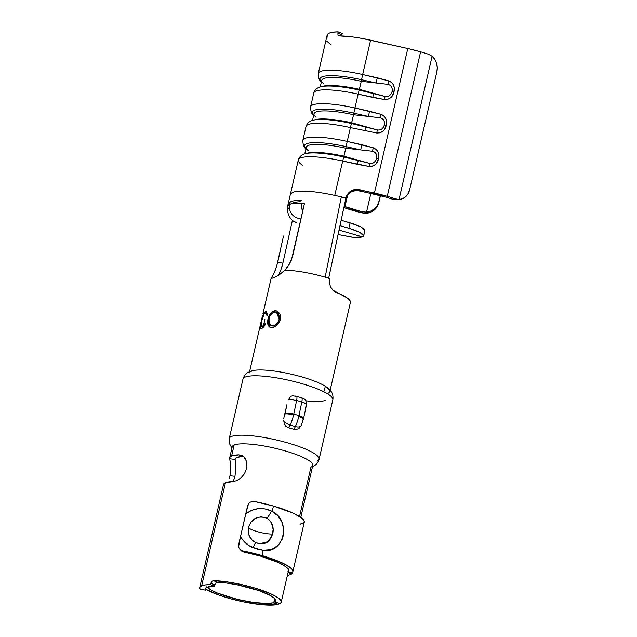 <?xml version="1.0" encoding="UTF-8"?>
<svg xmlns="http://www.w3.org/2000/svg" width="637" height="637" viewBox="0 0 637 637"><rect width="100%" height="100%" fill="white"/><g stroke="black" fill="none" stroke-linecap="round" stroke-linejoin="round"><path stroke-width="0.96" d="M328.565 278.703L345.971 197.924A11.211 10.98 -175.7 0 1 359.379 189.667L359.292 190.797A11.211 10.98 4.3 0 0 345.883 199.047L342.921 211.81L346.576 197.008L349.1 193.513L350.836 192.199L352.802 191.235L357.11 190.519L374.333 194.174A39.239 7.819 13 0 1 385.56 197.048A39.239 7.819 13 0 1 392.129 199.094L395.29 198.855L399.041 199.461L432.101 56.263L428.661 54.328A44.845 8.934 -167 0 0 420.611 51.812L387.248 196.331A44.845 8.934 13 0 1 395.29 198.855A44.845 8.934 -167 0 0 387.248 196.331L359.379 189.667L359.292 190.797L385.56 197.048A39.239 7.819 13 0 1 392.129 199.094L395.29 198.855L399.041 199.461A14.014 11.585 -94.4 0 0 399.574 199.437A14.014 11.585 -94.4 0 0 409.687 189.579L436.871 71.822L409.687 189.579L408.19 193.513L405.745 196.658L402.592 198.704L399.041 199.461L432.101 56.263L428.661 54.328A44.845 8.934 -167 0 0 420.611 51.812L407.784 48.523L374.413 193.043A44.845 8.934 13 0 1 387.248 196.331L420.611 51.812A44.845 8.934 -167 0 0 407.784 48.523L361.92 38.411L353.551 37.065L339.075 35.863L337.913 35.075L338.12 31.85A44.845 8.934 -167 0 0 327.147 35.083L318.293 73.446A44.845 8.934 13 0 1 362.668 74.529L370.599 40.179L407.784 48.523L374.413 193.043L357.198 189.396L352.882 190.113L350.923 191.068L347.746 194.006L345.971 197.924L334.759 195.408L342.69 161.05L369.118 166.472L371.96 166.313L374.373 165.278L376.3 163.55L378.545 158.74L378.768 154.329L377.908 151.63L376.133 149.376L373.887 147.999M395.895 199.7L392.129 199.094L395.895 199.7A14.014 11.585 85.6 0 0 396.429 199.676L399.574 199.437M295.52 396.087L296.094 396.222A5.606 1.457 106.1 0 1 296.412 396.19A5.606 1.457 106.1 0 1 296.627 400.482L301.827 401.987L298.968 415.611A7.007 1.863 11.9 0 1 303.602 418.421A7.007 1.863 -168.1 0 0 298.968 415.611A14.014 3.639 106.1 0 1 298.753 416.566A7.007 1.393 13 0 1 303.475 419.035A7.007 1.393 13 0 1 303.467 419.042M284.046 417.131L286.961 404.503L285.05 413.596A7.007 1.815 106.1 0 1 284.946 414.074A7.007 1.393 13 0 1 293.553 415.061A14.014 3.639 -73.9 0 0 293.761 414.106A7.007 1.863 -168.1 0 0 285.05 413.596A7.007 1.815 106.1 0 1 284.946 414.074L285.05 413.596A7.007 1.863 11.9 0 1 293.761 414.106L296.627 400.482L301.827 401.987A5.606 1.457 -73.9 0 0 301.612 397.695A5.606 1.457 106.1 0 1 301.827 401.987L298.968 415.611L293.761 414.106A14.014 3.639 106.1 0 1 293.553 415.061A14.014 3.639 106.1 0 1 290.13 425.046L295.337 426.551A14.014 3.639 -73.9 0 0 298.753 416.566A14.014 3.639 -73.9 0 0 298.968 415.611L293.761 414.106L296.627 400.482L291.547 399.542L288.051 399.813C289.875 399.24 292.733 399.463 296.627 400.482A5.606 1.457 -73.9 0 0 296.436 396.198M240.794 455.049L244.035 457.087L246.288 460.981L246.941 466.013L246.559 468.689L244.449 473.777L240.929 477.941L236.765 480.632L232.871 481.596A41.341 8.233 -167 0 0 225.434 482.758L201.65 585.801A41.341 8.233 13 0 1 210.505 584.615L211.803 581.382L213.363 580.618A41.341 8.233 13 0 1 257.818 588.946A41.341 8.233 13 0 1 281.212 602.18A41.341 8.233 13 0 1 280.105 603.55L279.89 603.502M231.613 455.996A41.341 8.233 13 0 1 239.05 454.834L231.613 455.996L234.153 445.024L231.613 455.996L229.949 457.207L229.742 458.775A41.341 8.233 13 0 1 229.686 457.796A41.341 8.233 13 0 1 231.613 455.996M300.791 517.387L312.791 465.416A41.341 8.233 -167 0 0 279.723 449.411A41.341 8.233 -167 0 0 234.153 445.024A41.341 8.233 -167 0 0 232.218 446.816L229.686 457.796M243.127 526.154L243.645 524.355L243.127 526.154M235.117 459.468A35.736 7.118 13 0 1 235.149 459.054A35.736 7.118 13 0 1 236.821 457.501A35.736 7.118 13 0 1 242.004 456.546L239.05 454.834L242.004 456.546L236.821 457.501L235.507 458.369L235.117 459.468L235.833 468.115L234.973 476.357L235.833 468.147L235.117 459.468L229.742 458.775L235.117 459.468M279.778 603.048L280.105 603.55L274.889 602.045L275.702 601.081L275.646 599.911L274.714 598.557L270.351 595.476L258.503 590.467L237.211 584.806L226.581 583.054L217.376 582.29L213.363 580.618L217.376 582.29A35.736 7.118 13 0 1 255.7 589.536A35.736 7.118 13 0 1 275.749 600.922A35.736 7.118 13 0 1 274.889 602.045L280.105 603.55L281.132 602.443L281.124 601.089L278.05 597.793L271.203 594.003L255.461 588.222L242.88 584.877L230.092 582.353L213.363 580.618L211.803 581.382L210.815 583.277L214.812 584.941L210.815 583.277L210.505 584.615L214.51 586.279L214.82 584.917L214.51 586.279L206.85 587.306L205.305 588.516L205.401 590.133L199.978 589.074L205.401 590.133L206.261 587.091L205.401 590.133A35.736 7.118 13 0 1 205.178 588.859A35.736 7.118 13 0 1 206.85 587.306A35.736 7.118 13 0 1 214.51 586.279L210.505 584.615L205.257 584.925L201.65 585.801L199.859 587.203L199.978 589.074A41.341 8.233 13 0 1 199.715 587.593A41.341 8.233 13 0 1 201.65 585.801L225.434 482.758L233.23 481.58L234.973 476.357L229.973 475.712L230.817 467.55L229.742 458.775L230.721 465.042L229.973 475.712L234.973 476.357M206.77 586.781L210.648 589.798L217.559 593.127L237.458 599.377L253.749 602.506L267.182 603.494L273.026 602.825L278.25 604.338L279.117 603.327L278.25 604.338A41.341 8.233 13 0 1 243.262 601.83A41.341 8.233 13 0 1 205.632 589.153L218.833 595.054L230.586 598.756L243.382 601.854L261.711 604.712L275.335 604.895L278.25 604.338L273.026 602.825L273.918 601.822L274.873 598.724L273.918 601.822L273.026 602.825A35.736 7.118 13 0 1 238.27 599.568A35.736 7.118 13 0 1 207.136 587.195M274.786 599.759L274.579 601.543L274.786 599.759M274.682 601.997L274.579 601.543L274.682 601.997M215.195 583.914L214.812 584.941M326.733 41.087L330.714 44.566M330.141 390.258L350.414 302.432A41.341 8.233 -167 0 0 336.312 292.494L333.143 290.432L330.627 287.056L329.297 282.868L329.48 278.488L325.149 277.175A41.341 8.233 -167 0 0 317.194 275.049A41.341 8.233 -167 0 0 289.397 270.383L284.93 270.16L278.695 275.327L273.862 277.628A41.341 8.233 -167 0 0 271.808 278.488L271.107 278.544L274.221 272.732L276.697 266.226L283.505 236.048M249.274 372.948A41.341 8.233 13 0 1 291.412 374.23A41.341 8.233 13 0 1 329.839 391.548A41.341 8.233 13 0 1 327.991 393.308M272.859 327.41L269.395 326.972L268.026 325.204L267.524 322.553L267.906 319.352L270.725 313.245L272.923 311.334L276.577 310.92L279.595 313.34L280.559 316.223L280.336 319.543L279.062 322.736L276.856 325.348L272.859 327.41M262.587 315.419L262.444 316.135M262.38 328.071L260.971 328.573L260.39 327.689L261.369 321.319L264.275 312.656L266.155 311.7L267.747 314.344L266.887 315.403L265.613 313.308L264.052 314.192L261.568 321.175L261.162 326.765L262.603 326.455L264.984 323.636L265.398 324.496L262.38 328.071M341.902 34.868L342.212 33.514L341.902 34.852L337.809 33.188L338.12 31.85L342.212 33.514L338.12 31.85L332.88 32.216L329.241 33.132L327.362 34.557L327.004 37.766M374.437 151.98L376.013 153.605L376.801 155.85L376.65 158.478C375.392 162.284 373.011 163.924 369.508 163.383L369.118 166.472C374.245 166.424 377.383 163.868 378.521 158.828L378.545 158.74C379.732 153.716 378.028 150.077 373.417 147.824L347.221 141.438L350.414 127.599L376.841 133.022L379.684 132.854L382.096 131.827L384.023 130.091L386.269 125.282C387.455 120.258 385.751 116.619 381.141 114.373L354.944 107.979L358.137 94.141L384.565 99.563L387.407 99.404L389.82 98.369L391.747 96.641L393.992 91.832L394.215 87.42L393.355 84.721L391.58 82.468L389.334 81.09M389.884 85.071L391.46 86.696L392.249 88.941L392.097 91.569C390.839 95.375 388.459 97.015 384.955 96.474L384.565 99.563C389.693 99.515 392.83 96.959 393.969 91.919L393.992 91.832C395.179 86.807 393.475 83.168 388.865 80.915L362.668 74.529L370.599 40.179A44.845 8.934 -167 0 0 339.075 35.863L338.605 35.776M382.16 118.522L383.737 120.146L384.525 122.4L384.374 125.019C383.116 128.833 380.735 130.474 377.231 129.932L376.841 133.022C381.969 132.966 385.106 130.418 386.245 125.37L386.492 120.871L385.632 118.171L383.856 115.918L381.611 114.541M315.275 119.668L313.125 120.242A42.042 8.377 13 0 1 351.441 123.522L351.68 122.79A39.94 7.955 -167 0 0 315.275 119.668A39.94 7.955 -167 0 0 314.304 119.979A39.94 7.955 13 0 1 351.68 122.79L366.036 126.803L351.441 123.522L350.414 127.599A44.845 8.934 -167 0 0 306.039 126.516L302.846 140.355A44.845 8.934 13 0 1 347.221 141.438L350.414 127.599L376.841 133.022L377.231 129.932L351.68 122.79L353.535 114.764L380.034 117.773C383.474 118.593 384.931 120.974 384.398 124.932L383.37 127.384L381.651 129.152M310.569 106.897A44.845 8.934 13 0 1 354.944 107.979L358.137 94.141A44.845 8.934 -167 0 0 313.762 93.066L310.569 106.897C310.665 111.762 311.875 114.676 314.192 115.647M301.715 203.171L304.359 203.936L301.715 203.171L304.502 203.299L301.715 203.171A11.211 10.598 67.1 0 0 302.734 211.118L301.428 206.213L301.715 203.171M278.576 275.407L284.93 270.16L287.494 267.102L291.475 259.944L304.502 203.299L292.67 256.05L289.716 263.678L284.93 270.16L289.397 270.383A41.341 8.233 13 0 1 317.194 275.049A41.341 8.233 13 0 1 325.141 277.175L341.321 196.881L334.759 195.408C314.192 191.012 300.099 190.001 292.479 192.374L290.384 194.325L292.479 192.374C300.099 190.001 314.192 191.012 334.759 195.408L342.69 161.05A44.845 8.934 -167 0 0 298.315 159.975L288.227 203.689M288.45 208.785L287.621 206.364L288.195 203.713L290.313 201.746C292.542 200.822 296.165 200.392 301.197 200.464L299.374 201.738L294.453 202.295L289.708 204.413L294.453 202.295L299.374 201.738L301.197 200.464M289.684 204.429L288.521 204.533L287.86 205.433L288.521 204.533L289.7 204.421C291.985 203.482 295.695 203.06 300.839 203.147L301.731 203.092L300.839 203.147C295.695 203.06 291.985 203.482 289.7 204.421L287.629 206.348M280.614 249.218L277.7 262.388L282.876 263.161L292.399 220.378L282.876 263.161L280.686 270.47L278.21 276.004L280.686 270.47M328.676 278.234L345.971 197.924L341.321 196.881L345.939 198.37L345.883 199.047L345.939 198.37L341.321 196.881L325.149 277.175L329.48 278.488L329.265 279.739M332.984 290.281L346.87 297.774L350.111 300.863L350.414 302.448M312.488 466.714L312.592 466.666C316.071 465.09 318.245 462.621 319.097 459.253L332.817 399.861A46.111 9.181 -167 0 0 289.954 380.536A46.111 9.181 -167 0 0 242.96 379.119L229.248 438.511A46.111 9.181 13 0 1 276.243 439.936A46.111 9.181 13 0 1 319.097 459.253A46.111 9.181 13 0 1 317.035 461.22M285.838 426.296L284.635 424.672L283.616 420.309L284.516 424.441L287.486 427.467A46.111 9.181 -167 0 1 291.404 428.558L293.999 429.314L295.337 426.551A7.007 3.695 25.7 0 0 301.245 425.492A7.007 3.695 -154.3 0 1 295.337 426.551L293.999 429.314L295.21 429.696A46.111 9.181 -167 0 0 291.404 428.558L295.21 429.696A46.111 9.181 -167 0 0 291.404 428.558A46.111 9.181 -167 0 0 287.486 427.467L288.8 427.809L290.13 425.046L295.337 426.551A14.014 3.639 106.1 0 0 298.753 416.566A7.007 1.393 -167 0 1 303.475 419.035L303.602 418.421A7.007 1.863 11.9 0 1 303.602 418.437L306.485 404.726L306.238 405.076L305.704 403.635L301.827 401.987C305.481 403.149 306.946 404.177 306.238 405.076L305.163 409.766M287.486 427.467L288.8 427.809L290.13 425.046A7.007 3.695 -154.3 0 1 283.616 420.309A7.007 3.695 25.7 0 0 290.13 425.046A14.014 3.639 -73.9 0 0 293.553 415.061A7.007 1.393 -167 0 0 284.946 414.074A7.007 1.815 106.1 0 1 284.054 417.084L283.744 418.684M229.248 478.283L229.973 475.712L229.248 478.283M227.345 482.575L227.6 482.121M223.563 485.537L223.77 483.969L225.434 482.758A41.341 8.233 -167 0 0 223.507 484.558L199.715 587.593M325.372 400.394A40.505 8.066 13 0 1 305.911 400.832M324.36 385.688A41.341 8.233 -167 0 0 255.349 370.208M242.992 380.106A46.111 9.181 13 0 1 285.28 379.509A46.111 9.181 13 0 1 332.785 398.881M319.073 458.282A46.111 9.181 -167 0 0 271.569 438.909A46.111 9.181 -167 0 0 229.28 439.506M234.153 445.024A41.341 8.233 13 0 1 284.835 450.805A41.341 8.233 13 0 1 310.944 467.176L299.541 516.543M274.889 602.045L274.579 601.543M246.766 467.646L246.312 469.644M242.299 455.694L243.406 456.482M244.584 457.732L245.333 458.839M288.051 399.813L290.918 396.278L292.909 395.752L301.612 397.695A5.606 1.457 106.1 0 0 301.293 397.727L298.689 396.978M303.148 419.337L302.257 422.355M303.475 419.035L301.245 425.492A7.007 3.695 -154.3 0 1 301.245 425.492A7.007 3.695 25.7 0 0 301.277 425.42L298.88 428.597L295.21 429.696M344.967 206.603L344.203 206.316L344.967 206.603L347.595 195.233L344.967 206.603L362.142 211.795A39.239 7.819 13 0 1 344.967 206.603M343.908 207.59L362.055 212.925L362.142 211.795L362.055 212.925A44.845 8.934 13 0 1 343.908 207.59M432.101 56.263L434.768 59.313L436.56 63.182L437.285 67.49L436.871 71.822A14.014 11.585 -94.4 0 0 432.101 56.263M366.45 213.26L370.694 212.209L374.389 209.923L377.192 206.635L378.808 202.654L380.432 195.647L378.808 202.654L380.265 195.599L378.896 201.531L377.271 205.504L374.476 208.801L370.774 211.086L366.538 212.129L370.861 193.393L366.538 212.129L362.142 211.795L366.538 212.129A14.014 13.727 -175.7 0 0 378.896 201.531L378.808 202.654A14.014 13.727 4.3 0 1 366.45 213.26L362.055 212.925M329.385 283.441L329.289 282.804M331.081 287.868L330.579 286.976M273.862 277.628A41.341 8.233 -167 0 0 271.808 278.488L271.107 278.544L271.784 277.342M271.808 278.488L271.107 278.544M272.978 275.216L275.502 269.698L277.7 262.388L282.876 263.161L281.873 266.975M290.544 218.435A11.211 10.598 67.1 0 0 290.591 218.499A11.211 10.598 67.1 0 0 291.993 220.028L290.496 218.372M292.399 220.378A11.211 10.598 67.1 0 0 296.38 222.496L294.294 221.652M338.088 234.527L351.958 237.195L358.527 237.561L362.636 236.94L339.019 230.108L362.636 236.94L353.081 237.314L338.088 234.527M289.7 204.421A11.211 10.598 -112.9 0 0 297.63 218.133L300.943 219.096L297.63 218.133A11.211 10.598 -112.9 0 1 289.7 204.421L290.313 201.746L289.708 204.413M287.876 205.679L287.932 205.05M364.778 230.905L364.093 229.009L360.279 226.613L353.925 224.073L341.098 220.275L350.087 222.87L348.853 228.229L350.087 222.87L361.012 226.979L364.897 230.554M339.959 225.657L352.723 229.439L359.085 231.987L362.883 234.384L363.536 236.279L362.636 236.94L363.663 235.905L359.778 232.338L348.853 228.229L339.959 225.657M377.231 129.932L351.441 123.522L353.535 114.764A39.94 7.955 -167 0 0 314.009 113.8L312.48 120.433M315.872 117.104A39.94 7.955 13 0 1 353.535 114.764L368.425 116.452L353.83 113.179L353.535 114.764L353.83 113.179A42.042 8.377 -167 0 0 313.691 115.186M386.245 125.37A5.606 1.115 -167 0 0 384.374 125.019A5.606 1.115 13 0 1 386.245 125.37M386.269 125.282A5.606 1.115 -167 0 0 384.398 124.932A5.606 1.115 13 0 1 386.269 125.282M366.036 126.803L365.009 130.872L366.036 126.803M381.141 114.373L380.034 117.773L381.141 114.373L369.532 111.252L368.425 116.452L380.034 117.773M306.142 126.214A44.845 8.934 13 0 1 350.414 127.599L351.441 123.522A42.042 8.377 -167 0 0 312.926 120.297M313.412 114.907A42.042 8.377 13 0 1 353.83 113.179L368.425 116.452L369.532 111.252L354.944 107.979L353.83 113.179L354.944 107.979A44.845 8.934 -167 0 0 310.665 106.594M369.508 163.383L343.717 156.981L343.956 156.24A39.94 7.955 -167 0 0 307.552 153.127A39.94 7.955 -167 0 0 306.58 153.437A39.94 7.955 13 0 1 343.956 156.24L358.312 160.253L357.285 164.33L369.118 166.472L369.508 163.383L343.956 156.24L345.811 148.214L372.311 151.232C375.75 152.044 377.208 154.433 376.674 158.39L375.647 160.835L373.927 162.61M307.552 153.127L305.402 153.7A42.042 8.377 13 0 1 343.717 156.981L345.811 148.214A39.94 7.955 -167 0 0 306.286 147.251L304.757 153.883M384.955 96.474L359.164 90.072L359.403 89.331A39.94 7.955 -167 0 0 322.999 86.218A39.94 7.955 -167 0 0 322.027 86.528A39.94 7.955 13 0 1 359.403 89.331L373.76 93.344L372.733 97.421L384.565 99.563L384.955 96.474L359.403 89.331L361.259 81.305L387.758 84.323C391.198 85.135 392.655 87.524 392.121 91.481L391.094 93.926L389.374 95.701M322.999 86.218L320.849 86.791A42.042 8.377 13 0 1 359.164 90.072L361.259 81.305A39.94 7.955 -167 0 0 321.733 80.342L320.204 86.974M308.149 150.555A39.94 7.955 13 0 1 345.811 148.214L360.701 149.91L346.114 146.637L345.811 148.214L346.114 146.637A42.042 8.377 -167 0 0 305.967 148.644M323.596 83.646A39.94 7.955 13 0 1 361.259 81.305L376.149 83.001L361.553 79.729L361.259 81.305L361.553 79.729A42.042 8.377 -167 0 0 321.414 81.735M378.521 158.828A5.606 1.115 -167 0 0 376.65 158.478A5.606 1.115 13 0 1 378.521 158.828M378.545 158.74A5.606 1.115 -167 0 0 376.674 158.39A5.606 1.115 13 0 1 378.545 158.74M373.417 147.824L372.311 151.232L373.417 147.824L361.808 144.71L360.701 149.91L372.311 151.232M302.806 165.445A44.845 8.934 13 0 1 298.419 159.664A44.845 8.934 13 0 1 342.69 161.05L357.285 164.33L358.312 160.253L343.717 156.981L342.69 161.05L343.717 156.981A42.042 8.377 -167 0 0 305.203 153.756M305.688 148.357A42.042 8.377 13 0 1 346.114 146.637L360.701 149.91L361.808 144.71L347.221 141.438L346.114 146.637L347.221 141.438A44.845 8.934 -167 0 0 302.941 140.052M393.969 91.919A5.606 1.115 -167 0 0 392.097 91.569A5.606 1.115 13 0 1 393.969 91.919M393.992 91.832A5.606 1.115 -167 0 0 392.121 91.481A5.606 1.115 13 0 1 393.992 91.832M388.865 80.915L387.758 84.323L388.865 80.915L377.255 77.802L376.149 83.001L387.758 84.323M313.866 92.755A44.845 8.934 13 0 1 358.137 94.141L372.733 97.421L373.76 93.344L359.164 90.072L358.137 94.141L359.164 90.072A42.042 8.377 -167 0 0 320.65 86.847M321.136 81.448A42.042 8.377 13 0 1 361.553 79.729L376.149 83.001L377.255 77.802L362.668 74.529L361.553 79.729L362.668 74.529A44.845 8.934 -167 0 0 318.389 73.144M264.873 319.519L263.734 324.464M260.875 325.101L261.369 321.319C262.444 315.96 263.798 312.743 265.446 311.66L266.409 311.78L265.446 311.66L266.29 311.732L267.747 314.344L266.887 315.403C266.489 313.746 265.876 313.046 265.032 313.316C263.646 314.208 262.492 316.828 261.568 321.175C260.525 325.348 260.644 327.251 261.926 326.885L263.599 325.921L265.223 323.715L261.926 326.885L264.984 323.636L265.398 324.496C263.885 326.845 262.603 328.19 261.552 328.533L260.828 328.549M265.836 313.38L265.032 313.316M265.287 313.388C266.123 313.133 266.736 313.826 267.126 315.482L266.385 313.699L265.287 313.388M263.057 316.071L265.103 312.122L263.065 316.063M261.552 328.533C260.637 328.899 260.246 328.286 260.382 326.685L260.971 328.573M261.011 324.337L260.66 327.76L261.234 328.644M277.581 311.278L275.367 310.697L277.501 311.238L280.336 319.543C278.616 324.599 275.694 327.275 271.561 327.569L269.785 327.163L267.906 319.352C269.188 314.105 271.68 311.222 275.367 310.697L275.55 310.776C271.888 311.318 269.411 314.208 268.129 319.432L268.193 325.165M277.915 311.453L275.55 310.776L273.13 311.413L270.94 313.324L269.228 316.167L267.747 322.64L268.241 325.284L270.606 327.45M276.753 312.871L278.648 314.511L279.364 316.82L279.245 319.511L278.146 322.131L276.402 324.289L274.228 325.555L272.087 326.009L270.343 325.467M276.776 312.886L275.033 312.345L273.018 312.894L271.155 314.32L269.714 316.605L268.503 321.884L268.918 324.058L270.98 325.706L274.053 325.467L276.243 324.201L277.995 322.051L279.094 319.432L279.213 316.74L278.488 314.431L276.928 312.958L279.245 319.511L276.776 312.886L275.033 312.345C271.967 312.719 269.873 315.028 268.758 319.28L270.407 325.507L271.903 325.921C275.264 325.738 277.66 323.572 279.094 319.432L279.245 319.511C277.796 323.66 275.415 325.818 272.087 326.009L270.486 325.539M337.809 33.188L341.902 34.852M217.376 582.29L215.808 583.046M258.399 543.52L255.572 542.509L252.125 540.168L248.549 534.443L248.398 527.659C251.551 518.454 257.667 515.277 266.752 518.128C272.198 521.926 274.189 527.221 272.724 534.013L268.177 541.657L259.713 543.767L255.572 542.509L252.993 547.716L263.232 550.241C283.983 554.317 291.698 520.596 272.198 511.423L271.489 511.049A7.286 1.409 118.5 0 1 266.752 518.128L268.615 519.394L271.434 522.866L273.162 529.458L271.84 536.752L268.734 541.195L266.577 542.692L264.06 543.608L259.713 543.767L255.572 542.509L252.125 540.168L250.381 538.201L248.494 534.26L248.398 527.659A14.014 2.795 -167 0 0 259.084 532.134A14.014 2.795 -167 0 0 272.724 534.013C269.228 534.172 264.681 533.543 259.084 532.134C253.574 530.645 250.015 529.156 248.398 527.659L250.851 522.292L255.294 518.335L261.027 516.758L266.752 518.128A7.286 1.409 -61.5 0 0 271.489 511.049L277.843 515.779L281.769 521.727L283.608 528.758L283.139 536.043L282.064 539.412L278.409 545.025L273.13 548.656L270.024 549.691L263.232 550.241L261.998 555.591A45.824 9.125 13 0 1 292.845 571.739A45.824 9.125 13 0 1 292.128 572.878L291.937 573.682A45.824 9.125 13 0 1 288.394 575.179A45.824 9.125 -167 0 0 291.937 573.682L288.028 572.663L291.937 573.682L292.893 571.373L292.208 569.542L290.098 567.448L281.912 562.75L261.998 555.591L263.232 550.241L258.065 549.444L249.123 545.67L242.753 540.009L240.531 536.481L238.58 546.737L239.345 548.672L240.818 550.145L242.801 550.949A45.824 9.125 13 0 1 261.998 555.591L242.801 550.949L243.867 552.08A41.341 8.233 13 0 1 260.644 556.157A41.341 8.233 13 0 1 288.473 570.736A41.341 8.233 13 0 1 287.828 571.755M253.59 541.354L251.838 539.897M240.396 549.803L241.885 551.276L243.867 552.08L260.644 556.157L278.616 562.622L285.997 566.858L287.9 568.745L288.481 570.712M292.845 571.739L304.271 522.229A45.824 9.125 -167 0 0 273.432 506.073L272.198 511.423L273.432 506.073A45.824 9.125 -167 0 0 254.235 501.438L252.069 501.446L250.054 502.29L248.494 503.819L245.731 513.94L251.567 510.364L258.208 508.676L265.048 508.923L271.489 511.049C262.372 506.941 253.789 507.904 245.731 513.94L245.691 514.123M303.554 523.367L304.319 521.854L303.634 520.031L301.524 517.937L293.346 513.239L273.432 506.073L254.235 501.438L252.069 501.446L250.054 502.29L248.494 503.819L247.61 505.81L238.652 544.611L238.58 546.737L239.345 548.672L243.867 552.08L241.885 551.276L239.886 549.365M288.211 571.859L292.128 572.878L288.211 571.859M245.126 516.79L240.531 536.481C243.199 541.53 247.355 545.28 252.993 547.716L255.572 542.509M287.51 574.9L288.394 575.179L287.51 574.9M302.83 523.176A45.824 9.125 13 0 1 300.194 524.068L300.011 524.864M281.22 602.164L289.357 566.898M249.577 371.658L262.484 315.721M271.02 278.775L262.866 314.073M325.308 386.253L324.376 390.29M326.845 387.288L330.977 391.325C332.713 393.483 333.326 396.333 332.817 399.861M253.837 370.431L248.35 372.247C245.842 373.433 244.051 375.719 242.96 379.119M229.248 438.511L229.336 443.36L231.924 448.114M274.77 602.069L279.977 603.573M301.612 397.695C302.758 398.961 305.864 396.827 306.485 404.726M287.621 206.356C286.793 207.957 287.215 211.102 288.887 215.8L290.599 218.507M364.897 230.626L363.663 235.985M313.125 120.242C309.614 120.966 307.249 123.052 306.039 126.516M305.402 153.7C301.89 154.417 299.525 156.511 298.315 159.975M302.846 140.355C302.941 145.212 304.152 148.126 306.469 149.098M320.849 86.791C317.337 87.508 314.973 89.602 313.762 93.066M318.293 73.446C318.389 78.303 319.599 81.218 321.916 82.189"/></g></svg>
